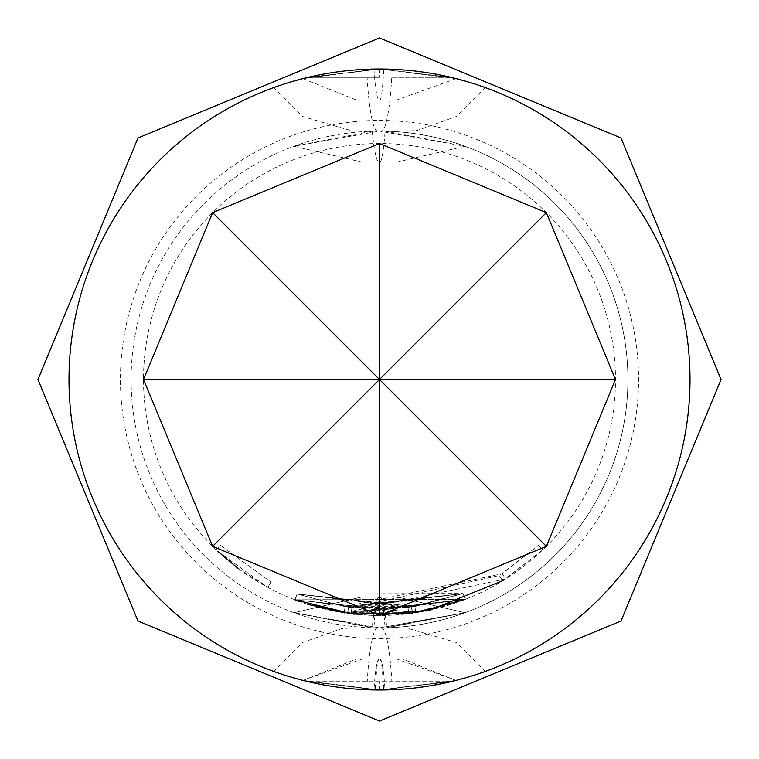 <?xml version="1.0" encoding="UTF-8"?>
<svg xmlns="http://www.w3.org/2000/svg" width="759" height="759" viewBox="0 0 759 759"><rect width="100%" height="100%" fill="white"/><g stroke="black" fill="none" stroke-linecap="round" stroke-linejoin="round"><path stroke-width="0.57" stroke-dasharray="3.79 2.85" d="M237.947 568.311L267.908 587.428L217.786 551.357M220.641 545.503L270.859 581.963L220.641 545.503L216.343 549.99M352.214 613.898L347.66 613.319L465.229 599.354L344.529 612.874M307.85 604.344L299.198 601.394M347.613 613.319L348.258 607.134L462.981 593.566L345.098 606.678L297.092 593.984L345.079 606.678L502.259 573.728L538.548 545.323L499.346 575.54L351.882 607.608L348.495 607.172L408.038 607.494L462.962 593.576L414.888 606.526L345.089 606.678L297.111 593.993L345.098 606.678L462.981 593.566L351.901 607.608L348.533 607.172L463.009 593.557L345.127 606.688L297.139 594.003L463.028 593.547L297.111 593.993L294.89 599.79L415.837 612.665L294.872 599.781L344.225 612.826L465.295 599.325L463.037 593.547L465.286 599.335L344.197 612.826L294.872 599.781L408.807 613.651L465.229 599.354L432.478 609.458M465.02 599.439L351.654 613.832M353.296 614.022L352.299 613.908M425.438 610.976L415.847 612.665L465.239 599.354L351.151 613.775L347.688 613.329L408.807 613.651L408.038 607.494M414.879 606.526L415.837 612.665L414.879 606.526L297.092 593.984L408.029 607.494L411.454 607.039L412.317 613.187L411.71 607.001L297.101 593.984L414.879 606.526L462.962 593.576L414.879 606.526L415.847 612.665L344.159 612.817L505.579 578.975L542.761 549.895L503.141 580.493M502.591 580.834L499.346 575.54L502.591 580.834M430.163 609.98L429.205 610.189M374.832 615.483L354.918 614.202M294.89 599.79L344.169 612.817L294.872 599.781L297.092 593.984L294.872 599.781L297.101 593.984L294.872 599.781L297.101 593.984L294.872 599.781L297.111 593.993L345.155 606.688L463.037 593.547L351.939 607.608L348.514 607.172L347.688 613.329L348.258 607.134L347.66 613.319L465.267 599.344L294.919 599.8L465.286 599.335L463.009 593.557L465.258 599.344M345.155 606.688L344.225 612.826L345.127 606.688L344.169 612.817L295.393 599.98M538.463 545.408L542.761 549.895L538.548 545.323M345.079 606.678L344.15 612.817L465.229 599.354L462.981 593.566L465.22 599.363L462.962 593.576M546.366 546.366A235.983 235.983 0 0 1 212.634 546.366A235.983 235.983 0 0 1 212.634 212.634A235.983 235.983 0 0 1 546.366 212.634A235.983 235.983 0 0 1 546.366 546.366M379.879 658.954L362.868 658.954L379.879 658.954A93.148 6.926 -90 0 1 385.041 689.95L379.5 689.997A310.497 310.497 0 0 0 689.997 379.5A310.497 310.497 0 0 0 379.5 69.003A310.497 310.497 0 0 0 69.003 379.5A310.497 310.497 0 0 0 379.5 689.997A310.497 310.497 0 0 0 689.997 379.5A310.497 310.497 0 0 0 379.5 69.003A310.497 310.497 0 0 0 69.003 379.5A310.497 310.497 0 0 0 379.5 689.997A310.497 310.497 0 0 0 689.997 379.5A310.497 310.497 0 0 0 379.5 69.003A310.497 310.497 0 0 0 69.003 379.5A310.497 310.497 0 0 0 379.5 689.997L302.917 680.406L375.25 689.969L379.5 689.997L302.917 680.406L373.959 689.95L379.5 689.997L308.116 681.686L379.5 689.997L456.083 680.406L383.75 689.969L379.5 689.997A310.497 310.497 0 0 0 689.997 379.5A310.497 310.497 0 0 0 379.5 69.003L308.116 77.314L379.5 69.003L373.959 69.05L302.917 78.594L379.5 69.003L383.75 69.031A93.148 5.313 -90 0 1 379.794 100.046L362.432 100.046L379.794 100.046M379.5 638.556A259.056 259.056 0 0 0 638.556 379.5A259.056 259.056 0 0 0 379.5 120.444A259.056 259.056 0 0 0 120.444 379.5A259.056 259.056 0 0 0 379.5 638.556M308.116 681.686C262.045 668.508 262.045 668.508 308.116 681.686L450.884 681.686L308.116 681.686M308.116 77.314C262.045 90.492 262.045 90.492 308.116 77.314L379.5 77.314L308.116 77.314M373.959 69.05A93.148 6.926 90 0 0 379.12 100.046M383.75 69.031L456.083 78.594L379.5 69.003L450.884 77.314L379.5 69.003A310.497 310.497 0 0 0 69.003 379.5A310.497 310.497 0 0 0 379.5 689.997A310.497 310.497 0 0 0 689.997 379.5A310.497 310.497 0 0 0 379.5 69.003A310.497 310.497 0 0 0 69.003 379.5A310.497 310.497 0 0 0 379.5 689.997L450.884 681.686C496.955 668.508 496.955 668.508 450.884 681.686L379.5 689.997L456.083 680.406L385.041 689.95M379.206 658.954A93.148 5.313 90 0 0 375.25 689.969M379.12 658.954L396.132 658.954L379.12 658.954A93.148 6.926 90 0 0 373.959 689.95M379.794 658.954A93.148 5.313 -90 0 1 383.75 689.969M391.758 77.304L450.884 77.314L391.758 77.304A93.148 11.499 90 0 1 381.322 131.098M385.098 131.165L465.001 146.278L379.5 131.098L353.011 131.098L379.5 131.098A248.402 248.402 0 0 0 131.098 379.5A248.402 248.402 0 0 0 379.5 627.902L405.989 627.902L379.5 627.902A248.402 248.402 0 0 0 627.902 379.5A248.402 248.402 0 0 0 379.5 131.098A248.402 248.402 0 0 0 131.098 379.5A248.402 248.402 0 0 0 379.5 627.902L293.999 612.722L373.902 627.835L379.5 627.902L293.999 612.722L372.204 627.797L379.5 627.902L465.001 612.722L386.796 627.797L379.5 627.902A248.402 248.402 0 0 0 627.902 379.5A248.402 248.402 0 0 0 379.5 131.098L372.204 131.203L293.999 146.278L379.5 131.098L385.098 131.165A155.253 8.852 -90 0 1 379.794 162.151L362.432 162.151L379.794 162.151M450.884 77.314C496.955 90.492 496.955 90.492 450.884 77.314M372.204 131.203A155.253 11.546 90 0 0 379.12 162.151M379.879 596.849L362.868 596.849L379.879 596.849A155.253 11.546 -90 0 1 386.796 627.797M379.206 596.849A155.253 8.852 90 0 0 373.902 627.835M379.12 596.849L396.132 596.849L379.12 596.849A155.253 11.546 90 0 0 372.204 627.797M379.794 596.849A155.253 8.852 -90 0 1 385.098 627.835L379.5 627.902L465.001 612.722L385.098 627.835M297.148 594.003L294.919 599.8L297.158 594.003M351.132 613.765L351.882 607.608L351.151 613.775M502.259 573.728L505.579 578.975M345.089 606.678L344.159 612.817L345.098 606.678M348.495 607.172L347.66 613.319L348.495 607.172M412.583 613.149L411.71 607.001L412.317 613.187M408.029 607.494L408.807 613.651M462.981 593.566L465.229 599.354M351.939 607.608L351.199 613.775M267.927 587.438L270.859 581.963L267.927 587.438M379.5 689.997L379.5 681.686M377.659 131.098A93.148 11.613 -90 0 1 367.119 77.304M379.5 69.003L379.5 77.314M381.341 627.902A93.148 11.613 90 0 1 391.881 681.696M377.678 627.902A93.148 11.499 -90 0 0 367.242 681.696M456.083 78.594L396.606 100.046M302.917 680.406L362.394 658.954L355.962 659.173L302.917 680.406M456.083 680.406L396.606 658.954L403.038 659.173L456.083 680.406M273.847 87.532L302.594 116.469L352.707 131.098M485.153 671.468L456.406 642.531L406.293 627.902M294.008 146.278L362.394 162.151M464.992 612.722L396.606 596.849L464.992 612.722M294.008 612.722L362.394 596.849L294.008 612.722M273.847 671.468L302.594 642.531L341.986 628.518L352.707 627.902M485.153 87.532L456.406 116.469L417.014 130.482L406.293 131.098M464.992 146.278L396.606 162.151M302.917 78.594L355.962 99.827L362.394 100.046"/><path stroke-width="1.14" d="M217.786 551.357L237.947 568.311M344.529 612.874L307.85 604.344M299.198 601.394L294.89 599.79L352.299 613.908M351.654 613.832L347.613 613.319M465.229 599.354L415.837 612.665M408.807 613.651L412.583 613.149M412.298 613.187L353.296 614.022M503.141 580.493L430.163 609.98M429.205 610.189L374.832 615.483M354.918 614.202L352.214 613.898M432.478 609.458L425.438 610.976M295.393 599.98L294.872 599.781M546.366 546.366L379.5 615.483L212.634 546.366L143.517 379.5L212.634 212.634L379.5 143.517L546.366 212.634L615.483 379.5L546.366 546.366L379.5 379.5L615.483 379.5M379.5 689.997A310.497 310.497 0 0 0 689.997 379.5A310.497 310.497 0 0 0 379.5 69.003A310.497 310.497 0 0 0 69.003 379.5A310.497 310.497 0 0 0 379.5 689.997M308.116 681.686C262.045 668.508 262.045 668.508 308.116 681.686M308.116 77.314C262.045 90.492 262.045 90.492 308.116 77.314M450.884 681.686C496.955 668.508 496.955 668.508 450.884 681.686M450.884 77.314C496.955 90.492 496.955 90.492 450.884 77.314M546.366 212.634L212.634 546.366M379.5 143.517L379.5 379.5L143.517 379.5M379.5 615.483L379.5 379.5L212.634 212.634M379.5 37.95L621.014 137.986L721.05 379.5L621.014 621.014L379.5 721.05L137.986 621.014L37.95 379.5L137.986 137.986L379.5 37.95"/></g></svg>
